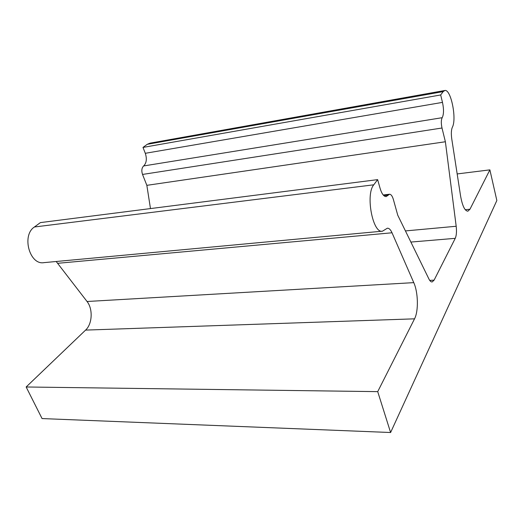 <?xml version="1.0" encoding="UTF-8"?>
<svg xmlns="http://www.w3.org/2000/svg" width="523" height="523" viewBox="0 0 523 523"><rect width="100%" height="100%" fill="white"/><g stroke="black" fill="none" stroke-linecap="round" stroke-linejoin="round"><path stroke-width="0.78" d="M383.209 194.987L389.498 194.249C391.041 194.249 392.342 196.014 393.394 199.544L397.748 215.201L428.945 279.04C429.978 281.106 431.057 282.074 432.181 281.949L434.11 280.138L429.729 280.393M146.845 185.338L142.531 174.44L442 128.004L445.38 141.753L146.845 185.338L150.474 208.579M440.68 94.957L142.995 147.421L145.296 153.304C147.074 158.842 146.518 163.058 143.642 165.948L442.197 117.695C443.837 114.439 443.935 109.333 442.484 102.384L440.68 94.957L443.164 91.617L444.864 90.486C450.976 89.047 456.978 119.12 452.33 127.285C451.244 129.881 451.055 133.79 451.774 139.007L460.58 196.001C462.358 205.814 464.777 210.887 467.843 211.207L469.968 209.233L465.248 209.716M389.498 194.249L386.196 196.596C383.83 196.622 381.803 193.896 380.116 188.417L377.632 179.631L373.775 184.802C365.27 194.563 372.847 234.029 382.522 231.166L387.321 228.218C389.027 228.093 390.596 229.617 392.021 232.781L413.771 282.636L87.047 301.496L56.19 261.5M142.995 147.421L147.225 144.322L150.042 143.152L444.615 90.531M457.174 173.937L489.881 169.864L496.85 200.505L390.603 432.514L42.062 418.57L26.15 386.987L85.589 330.098C92.362 323.966 93.081 308.995 87.047 301.496M489.881 169.864L469.968 209.233M442.197 117.695C441.085 119.891 441.02 123.33 442 128.004M445.38 141.753L456.187 226.263L405.43 230.924M434.11 280.138L455.252 238.331C456.461 235.559 456.775 231.539 456.187 226.263M390.603 432.514L377.717 391.635L414.536 318.834C418.642 311.192 418.204 292.337 413.771 282.636M373.775 184.802L34.4 226.995C21.365 235.343 29.654 265.436 44.03 262.631L382.522 231.166M34.4 226.995L40.389 222.608L377.632 179.631M143.642 165.948C141.707 167.896 141.334 170.727 142.531 174.44M377.717 391.635L26.15 386.987M383.882 195.68L388.19 195.184M392.021 232.781L57.942 263.285M442.484 102.384L145.296 153.304M443.164 91.617L147.225 144.322M414.536 318.834L85.589 330.098M455.252 238.331L410.875 242.064"/></g></svg>
